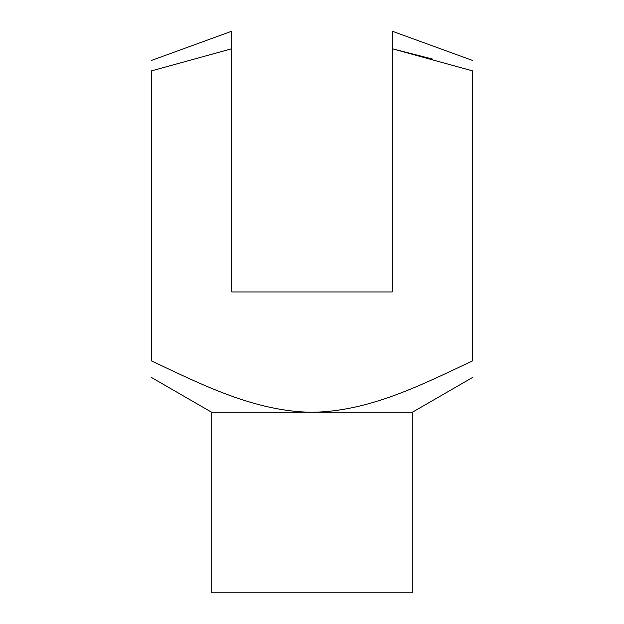 <?xml version="1.0" encoding="UTF-8"?>
<svg xmlns="http://www.w3.org/2000/svg" width="624" height="624" viewBox="0 0 624 624"><rect width="100%" height="100%" fill="white"/><g stroke="black" fill="none" stroke-linecap="round" stroke-linejoin="round"><path stroke-width="0.94" d="M211.715 412.285L211.715 592.8L412.285 592.8L412.285 412.285L312 412.285C369.525 411.481 421.613 384.813 472.454 360.937L472.454 70.871C472.454 57.088 472.454 57.088 472.454 70.871C472.454 57.088 472.454 57.088 472.454 70.871L392.231 48.742L392.231 31.2L392.231 291.946L231.769 291.946L231.769 31.2L231.769 48.742L231.769 31.2L231.769 48.742L151.546 70.871C151.546 57.127 151.546 57.127 151.546 70.871L151.546 360.937C151.546 382.699 151.546 382.699 151.546 360.937C202.262 384.836 254.982 411.575 312 412.285L211.715 412.285L151.546 377.543M392.231 48.742L432.549 59.077M472.454 360.937C472.454 382.699 472.454 382.699 472.454 360.937M231.769 31.2L151.546 60.403M392.231 31.2L472.454 60.403M412.285 412.285L472.454 377.543"/></g></svg>
